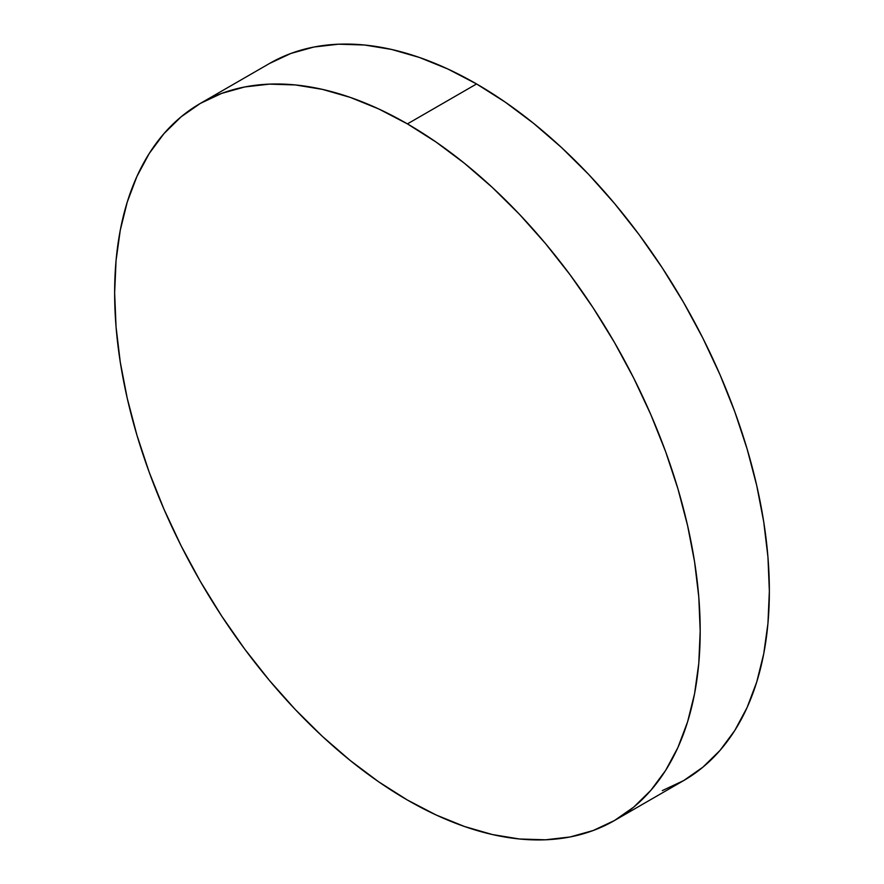<?xml version="1.0" encoding="UTF-8"?>
<svg xmlns="http://www.w3.org/2000/svg" width="884" height="884" viewBox="0 0 884 884"><rect width="100%" height="100%" fill="white"/><g stroke="black" fill="none" stroke-linecap="round" stroke-linejoin="round"><path stroke-width="1.33" d="M662.315 790.605L683.608 780.616A414.055 239.056 -120 0 0 747.068 448.829A414.055 239.056 -120 0 0 476.575 83.958L407.425 123.893A414.055 239.056 60 0 1 677.906 488.764A414.055 239.056 60 0 1 614.446 820.54A414.055 239.056 60 0 1 407.425 800.042L378.728 781.843L350.307 760.56L322.428 736.416L295.378 709.62L269.41 680.437L244.757 649.154L221.685 616.06L200.392 581.495L181.098 545.771L163.982 509.239L149.208 472.255L136.932 435.171L127.252 398.341L120.268 362.131L116.047 326.881L114.644 292.936L116.047 260.603L120.268 230.227L127.252 202.071L136.932 176.424L149.208 153.529L163.982 133.595L181.098 116.832L200.392 103.384L221.685 93.395L244.757 86.952L269.41 84.135L295.378 84.941L322.428 89.383L350.307 97.406L378.728 108.953L407.425 123.893L436.121 142.092L464.542 163.363L492.41 187.518L519.461 214.315L545.439 243.498L570.081 274.78L593.153 307.864L614.446 342.439L633.74 378.153L650.856 414.684L665.63 451.669L677.906 488.753L687.586 525.582L694.57 561.793L698.791 597.043L700.194 630.999L698.791 663.32L694.57 693.708L687.586 721.852L677.906 747.51L665.63 770.406L650.856 790.329L633.74 807.103L614.446 820.54L593.153 830.529L570.081 836.971L545.439 839.8L519.461 838.993L492.41 834.551L464.542 826.518L436.121 814.982L407.425 800.042A414.055 239.056 60 0 1 136.932 435.171A414.055 239.056 60 0 1 200.392 103.384A414.055 239.056 60 0 1 407.425 123.893L476.575 83.958A414.055 239.056 -120 0 0 269.554 63.46L200.392 103.384M614.446 820.54L683.608 780.616L702.902 767.168L720.018 750.405L734.792 730.471L747.068 707.576L756.748 681.929L763.732 653.773L767.953 623.397L769.356 591.064L767.953 557.119L763.732 521.869L756.748 485.659L747.068 448.829L734.792 411.745L720.018 374.761L702.902 338.229L683.608 302.505L662.315 267.94L639.242 234.846L614.59 203.563L588.622 174.38L561.572 147.584L533.693 123.44L505.272 102.157L476.575 83.958L447.879 69.018L419.458 57.482L391.59 49.449L364.539 45.007L338.561 44.2L313.919 47.029L290.847 53.471L269.554 63.46"/></g></svg>
